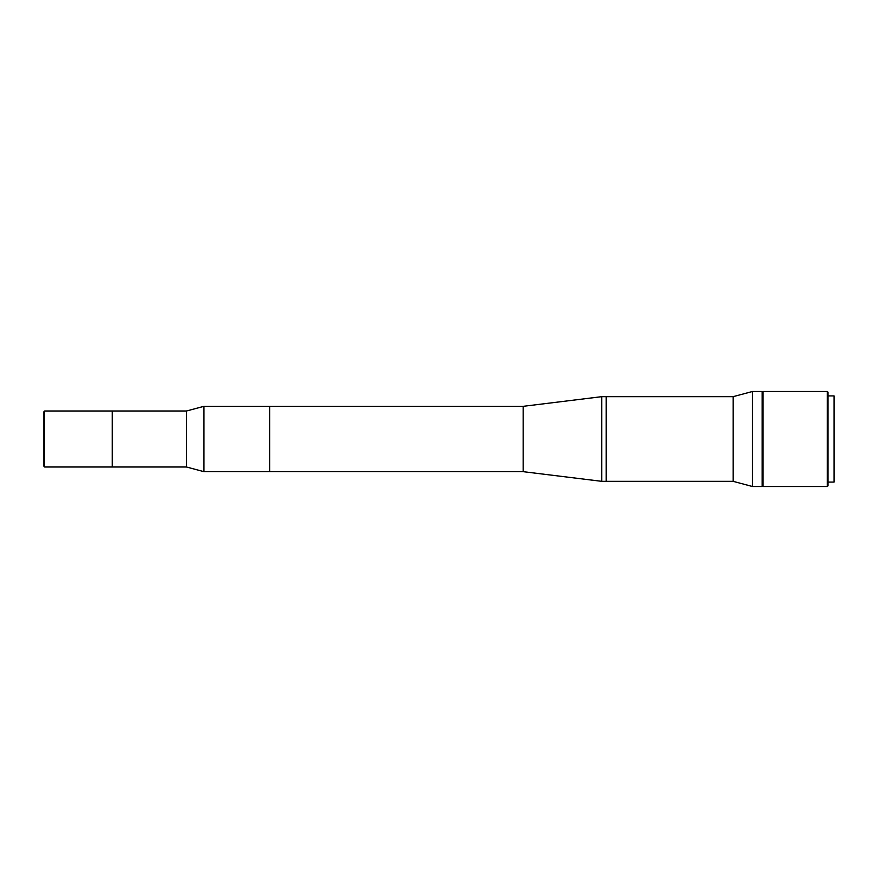 <?xml version="1.0" encoding="UTF-8"?>
<svg xmlns="http://www.w3.org/2000/svg" width="878" height="878" viewBox="0 0 878 878"><rect width="100%" height="100%" fill="white"/><g stroke="black" fill="none" stroke-linecap="round" stroke-linejoin="round"><path stroke-width="1.32" d="M44.646 411.003L44.646 466.997L43.9 466.251L43.9 411.749L44.646 411.003L112.23 411.003L112.23 466.997L186.487 466.997L203.948 471.673L523.156 471.673L601.759 481.331L733.13 481.331L752.523 486.533L762.181 486.533L762.181 391.467L752.523 391.467L752.523 486.533M44.646 466.997L112.23 466.997L112.23 411.003L186.487 411.003L186.487 466.997M186.487 411.003L203.948 406.327L203.948 471.673M203.948 406.327L269.667 406.327L269.667 471.673L269.667 406.327L523.156 406.327L523.156 471.673M523.156 406.327L601.759 396.669L601.759 481.331M601.759 396.669L606.215 396.669L606.215 481.331M606.215 396.669L733.13 396.669L733.13 481.331M733.13 396.669L752.523 391.467M827.295 391.467L828.042 392.214L828.042 485.786L827.295 486.533L827.295 391.467L763.07 391.467L763.07 486.533L827.295 486.533M828.042 482.077L834.1 482.077L834.1 395.923L828.042 395.923"/></g></svg>
